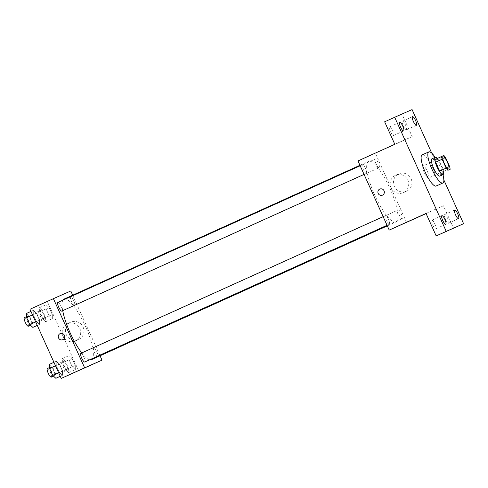 <?xml version="1.0" encoding="UTF-8"?>
<svg xmlns="http://www.w3.org/2000/svg" width="488" height="488" viewBox="0 0 488 488"><rect width="100%" height="100%" fill="white"/><g stroke="black" fill="none" stroke-linecap="round" stroke-linejoin="round"><path stroke-width="0.37" stroke-dasharray="2.44 1.83" d="M428.531 178.047A6.637 1.665 -114.3 0 1 424.279 172.673A6.637 1.665 -114.3 0 1 423.065 165.944A6.637 1.665 -114.3 0 1 427.317 171.312A6.637 1.665 -114.3 0 1 428.537 178.047A6.637 1.665 -114.3 0 1 428.531 178.047L448.618 168.964M443.427 172.368A9.016 2.257 -114.3 0 0 442.927 169.611L438.925 160.741A9.016 2.257 -114.3 0 0 437.181 158.533L434.948 159.515M443.616 172.282A9.486 2.373 65.7 0 0 437.352 158.429M431.935 158.814A9.486 2.373 -114.3 0 1 438.004 166.475A9.486 2.373 -114.3 0 1 439.749 176.101M438.925 160.741L445.617 157.709M442.927 169.611L449.625 166.585M437.181 158.533L443.873 155.507M435.174 157.349A17.074 4.276 -114.3 0 1 442.988 174.631M422.114 154.928A17.074 4.276 -114.3 0 1 433.045 168.72A17.074 4.276 -114.3 0 1 436.18 186.038M443.879 180.029L431.74 153.141M432.704 225.011A4.74 1.19 65.7 0 0 435.741 228.848A4.74 1.19 65.7 0 0 434.875 224.047A4.74 1.19 65.7 0 0 431.831 220.21A4.74 1.19 65.7 0 0 432.704 225.011M445.495 219.362A4.74 1.19 65.7 0 0 448.533 223.205A4.74 1.19 65.7 0 0 447.667 218.404A4.74 1.19 65.7 0 0 444.629 214.561A4.74 1.19 65.7 0 0 445.495 219.362M426.03 213.439L443.409 205.765L453.559 228.244M406.595 222.412L375.363 153.256L412.183 136.609L402.033 114.131L412.073 109.587M426.097 213.598L443.409 205.765M406.608 191.211A9.516 9.211 -113.8 0 0 411.103 178.779A9.516 9.211 -113.8 0 0 398.855 173.832A9.516 9.211 -113.8 0 0 394.267 186.257A9.516 9.211 -113.8 0 0 406.535 191.241A9.516 9.211 -113.8 0 0 406.608 191.211M402.033 114.131L384.654 121.805M403.338 125.996A4.74 1.19 65.7 0 0 406.376 129.838A4.74 1.19 65.7 0 0 405.51 125.038A4.74 1.19 65.7 0 0 402.472 121.195A4.74 1.19 65.7 0 0 403.338 125.996M390.546 131.644A4.74 1.19 65.7 0 0 393.584 135.487A4.74 1.19 65.7 0 0 392.718 130.686A4.74 1.19 65.7 0 0 389.68 126.843A4.74 1.19 65.7 0 0 390.546 131.644M412.183 136.609L394.804 144.277M395.969 221.961A33.239 8.32 -114.3 0 1 374.692 195.066A33.239 8.32 -114.3 0 1 368.592 161.388A33.239 8.32 -114.3 0 1 389.869 188.24A33.239 8.32 -114.3 0 1 395.981 221.955A33.239 8.32 -114.3 0 1 395.969 221.961L387.313 225.877M375.363 153.256L357.985 160.93M379.145 167.719A4.74 1.19 -114.3 0 1 376.108 163.883A4.74 1.19 -114.3 0 1 375.241 159.076A4.74 1.19 -114.3 0 1 378.273 162.907A4.74 1.19 -114.3 0 1 379.145 167.719L74.573 305.445A4.74 1.19 -114.3 0 1 71.535 301.608A4.74 1.19 -114.3 0 1 70.662 296.808A4.74 1.19 -114.3 0 1 73.7 300.639A4.74 1.19 -114.3 0 1 74.573 305.445A4.74 1.19 -114.3 0 1 74.566 305.451M389.339 224.266A4.74 1.19 -114.3 0 1 386.301 220.43A4.74 1.19 -114.3 0 1 385.428 215.623A4.74 1.19 -114.3 0 1 388.466 219.454A4.74 1.19 -114.3 0 1 389.339 224.266L387.051 225.304M366.354 173.368A4.74 1.19 -114.3 0 1 363.316 169.525A4.74 1.19 -114.3 0 1 362.45 164.724A4.74 1.19 -114.3 0 1 365.481 168.555A4.74 1.19 -114.3 0 1 366.354 173.368L364.066 174.399M398.226 209.974A4.74 1.19 65.7 0 0 398.22 209.98A4.74 1.19 65.7 0 0 399.092 214.787A4.74 1.19 65.7 0 0 402.13 218.618A4.74 1.19 65.7 0 0 401.264 213.817A4.74 1.19 65.7 0 0 398.226 209.974M379.737 151.213L373.784 153.903L379.737 151.219M405.077 223.034L410.994 220.362M403.375 192.638A9.516 9.211 -113.8 0 0 407.87 180.206A9.516 9.211 -113.8 0 0 395.622 175.259A9.516 9.211 -113.8 0 0 391.034 187.685A9.516 9.211 -113.8 0 0 403.301 192.669A9.516 9.211 -113.8 0 0 403.375 192.638M379.78 189.069L379.78 189.069A3.318 3.215 66.2 0 1 384.056 190.796A3.318 3.215 66.2 0 1 382.488 195.133A3.318 3.215 66.2 0 1 382.464 195.139L382.464 195.139M89.676 359.772A33.239 8.32 -114.3 0 1 81.789 352.928M62.714 310.673A33.239 8.32 -114.3 0 1 62.909 300.175M64.019 299.113A33.239 8.32 -114.3 0 1 85.296 325.972A33.239 8.32 -114.3 0 1 91.408 359.686M93.647 347.706L93.647 347.706A4.74 1.19 65.7 0 0 94.519 352.519A4.74 1.19 65.7 0 0 97.551 356.35A4.74 1.19 65.7 0 0 96.685 351.543A4.74 1.19 65.7 0 0 93.647 347.706L398.22 209.98M57.871 302.45A4.74 1.19 -114.3 0 1 60.908 306.281A4.74 1.19 -114.3 0 1 61.781 311.094M80.856 353.355A4.74 1.19 -114.3 0 1 83.887 357.185A4.74 1.19 -114.3 0 1 84.759 361.998M100.046 355.776L72.688 295.191M49.129 307.556L46.031 304.732L46.092 308.898L49.245 315.889L52.344 318.707L52.289 314.54L49.129 307.556L46.031 304.732L46.092 308.898L49.245 315.889L52.344 318.707L52.289 314.54L49.129 307.556L42.438 310.582L39.339 307.757L39.394 311.923L42.554 318.914L45.646 321.738L45.591 317.572L42.438 310.582M59.322 364.103L56.224 361.279L56.279 365.445L59.432 372.435L62.531 375.254L62.476 371.094L59.322 364.103L56.224 361.279L56.279 365.445L59.432 372.435L62.531 375.254L62.476 371.094L59.322 364.103L52.625 367.129L49.532 364.31M78.586 370.74L47.36 301.578L29.981 309.252M36.338 313.204L33.239 310.38L33.294 314.546L36.454 321.531L39.552 324.355L39.491 320.189L36.338 313.204L33.239 310.38L33.294 314.546L36.454 321.531L39.552 324.355L39.491 320.189L36.338 313.204L29.646 316.23L26.547 313.406M72.114 358.454L69.015 355.636L69.07 359.802L72.23 366.787L75.329 369.611L75.268 365.445L72.114 358.454L69.015 355.636L69.07 359.802L72.23 366.787L75.329 369.611L75.268 365.445L72.114 358.454L65.422 361.486L62.324 358.662L62.379 362.828L65.532 369.812L68.631 372.637L68.576 368.47L65.422 361.486M47.36 301.578L70.79 290.982M78.605 339.532A9.516 9.211 -113.8 0 0 83.1 327.106A9.516 9.211 -113.8 0 0 70.845 322.153A9.516 9.211 -113.8 0 0 66.258 334.579A9.516 9.211 -113.8 0 0 78.531 339.569A9.516 9.211 -113.8 0 0 78.605 339.532M60.109 295.746L54.156 298.436L60.109 295.752M85.449 367.568L91.366 364.896M75.372 340.96A9.516 9.211 -113.8 0 0 79.867 328.528A9.516 9.211 -113.8 0 0 67.612 323.581A9.516 9.211 -113.8 0 0 63.025 336.006A9.516 9.211 -113.8 0 0 75.298 340.996A9.516 9.211 -113.8 0 0 75.372 340.96M60.158 333.603L60.158 333.603A3.318 3.215 66.2 0 1 64.434 335.329A3.318 3.215 66.2 0 1 62.836 339.678L62.836 339.678M67.429 369.971A4.74 1.19 -114.3 0 1 64.392 366.134A4.74 1.19 -114.3 0 1 63.525 361.327A4.74 1.19 -114.3 0 1 66.557 365.158A4.74 1.19 -114.3 0 1 67.429 369.971L64.087 371.484A4.74 1.19 -114.3 0 1 61.049 367.647A4.74 1.19 -114.3 0 1 60.177 362.84A4.74 1.19 -114.3 0 1 63.214 366.671A4.74 1.19 -114.3 0 1 64.087 371.484A4.74 1.19 -114.3 0 1 64.081 371.484M62.324 358.662L69.015 355.636M62.379 362.828L69.07 359.802M65.532 369.812L72.23 366.787M68.631 372.637L75.329 369.611M68.576 368.47L75.268 365.445M44.445 319.073A4.74 1.19 -114.3 0 1 41.413 315.23A4.74 1.19 -114.3 0 1 40.541 310.429A4.74 1.19 -114.3 0 1 43.578 314.26A4.74 1.19 -114.3 0 1 44.451 319.067A4.74 1.19 -114.3 0 1 44.445 319.073L41.102 320.585A4.74 1.19 -114.3 0 1 41.096 320.585A4.74 1.19 -114.3 0 1 38.064 316.749A4.74 1.19 -114.3 0 1 37.192 311.942A4.74 1.19 -114.3 0 1 40.23 315.773A4.74 1.19 -114.3 0 1 41.102 320.585M39.339 307.757L46.031 304.732M39.394 311.923L46.092 308.898M42.554 318.914L49.245 315.889M45.646 321.738L52.344 318.707M45.591 317.572L52.289 314.54M55.839 378.285L55.785 374.119L52.625 367.129M54.638 375.62A4.74 1.19 -114.3 0 1 51.6 371.783A4.74 1.19 -114.3 0 1 50.728 366.976A4.74 1.19 -114.3 0 1 53.765 370.807A4.74 1.19 -114.3 0 1 54.638 375.62L53.485 376.138M53.936 362.316L56.224 361.279M55.51 365.793L56.279 365.445M58.664 372.783L59.432 372.435M60.25 376.291L62.531 375.254M55.785 374.119L62.476 371.094M47.385 368.489A4.74 1.19 -114.3 0 1 50.416 372.32A4.74 1.19 -114.3 0 1 51.289 377.132M32.855 327.381L32.8 323.215L29.646 316.23M31.653 324.715A4.74 1.19 -114.3 0 1 28.615 320.878A4.74 1.19 -114.3 0 1 27.749 316.071A4.74 1.19 -114.3 0 1 30.781 319.902A4.74 1.19 -114.3 0 1 31.653 324.715L30.5 325.24M30.957 311.411L33.239 310.38M32.525 314.894L33.294 314.546M35.679 321.879L36.454 321.531M37.265 325.386L39.552 324.355M32.8 323.215L39.491 320.189M24.4 317.584A4.74 1.19 -114.3 0 1 27.438 321.421A4.74 1.19 -114.3 0 1 28.31 326.228M443.147 156.868L423.065 165.944M399.721 122.299L389.68 126.843M403.625 130.943L393.584 135.487M441.872 215.666L431.831 220.21M445.782 224.309L435.741 228.848M454.67 210.023L444.629 214.561M458.574 218.661L448.533 223.205M412.512 116.656L402.472 121.195M416.423 125.3L406.376 129.838M403.301 192.669L406.535 191.241M395.622 175.259L398.855 173.832M359.955 165.292L368.592 161.388M402.13 218.618L97.551 356.35M360.162 165.755L362.45 164.724M383.147 216.654L385.428 215.623M70.662 296.808L375.241 159.076M75.298 340.996L78.531 339.569M67.612 323.581L70.845 322.153M60.177 362.84L63.525 361.327M37.192 311.942L40.541 310.429M49.575 367.501L50.728 366.976M26.59 316.596L27.749 316.071"/><path stroke-width="0.73" d="M448.612 168.964A6.637 1.665 -114.3 0 1 444.367 163.59A6.637 1.665 -114.3 0 1 443.147 156.868A6.637 1.665 -114.3 0 1 447.398 162.23A6.637 1.665 -114.3 0 1 448.618 168.964A6.637 1.665 -114.3 0 1 448.612 168.964M449.625 166.585L445.617 157.709A9.016 2.257 -114.3 0 0 443.873 155.507L441.646 156.489A9.016 2.257 -114.3 0 0 442.14 159.247L446.148 168.116A9.016 2.257 -114.3 0 0 447.892 170.324L450.119 169.336A9.016 2.257 -114.3 0 0 449.625 166.585M442.14 159.247L435.449 162.272L439.45 171.142L446.148 168.116M447.892 170.324L450.119 169.336M441.195 173.35A9.016 2.257 -114.3 0 1 439.45 171.142M435.449 162.272A9.016 2.257 -114.3 0 1 434.948 159.515L441.646 156.489M437.352 158.429A9.486 2.373 65.7 0 0 435.278 157.301A9.486 2.373 65.7 0 0 437.016 166.902A9.486 2.373 65.7 0 0 443.098 174.582A9.486 2.373 65.7 0 0 443.616 172.282M443.098 174.582L439.749 176.101A9.486 2.373 -114.3 0 1 439.743 176.101A9.486 2.373 -114.3 0 1 433.667 168.415A9.486 2.373 -114.3 0 1 431.935 158.814L435.278 157.301M442.988 174.631A17.074 4.276 -114.3 0 1 442.878 183.012A17.074 4.276 -114.3 0 1 442.866 183.018A17.074 4.276 -114.3 0 1 431.941 169.202A17.074 4.276 -114.3 0 1 428.806 151.896A17.074 4.276 -114.3 0 1 435.174 157.349M442.878 183.012L436.18 186.038A17.074 4.276 -114.3 0 1 436.174 186.044A17.074 4.276 -114.3 0 1 425.243 172.227A17.074 4.276 -114.3 0 1 422.114 154.928L428.806 151.896M415.55 120.499A4.74 1.19 -114.3 0 1 416.423 125.3A4.74 1.19 -114.3 0 1 413.385 121.463A4.74 1.19 -114.3 0 1 412.512 116.656A4.74 1.19 -114.3 0 1 415.55 120.499M457.707 213.86A4.74 1.19 -114.3 0 1 458.574 218.661A4.74 1.19 -114.3 0 1 455.542 214.83A4.74 1.19 -114.3 0 1 454.67 210.023A4.74 1.19 -114.3 0 1 457.707 213.86M444.916 219.508A4.74 1.19 -114.3 0 1 445.782 224.309A4.74 1.19 -114.3 0 1 442.744 220.478A4.74 1.19 -114.3 0 1 441.872 215.666A4.74 1.19 -114.3 0 1 444.916 219.508M402.759 126.142A4.74 1.19 -114.3 0 1 403.625 130.943A4.74 1.19 -114.3 0 1 400.593 127.112A4.74 1.19 -114.3 0 1 399.721 122.299A4.74 1.19 -114.3 0 1 402.759 126.142M431.74 153.141L412.073 109.587L394.694 117.26L446.221 231.373L463.6 223.705L443.879 180.029M394.694 117.26L384.654 121.805L394.804 144.277L357.985 160.93L389.21 230.086L426.03 213.439L436.174 235.917L446.221 231.373M382.488 195.133A3.318 3.215 66.2 0 1 382.464 195.139A3.318 3.215 66.2 0 1 378.182 193.4A3.318 3.215 66.2 0 1 379.78 189.069A3.318 3.215 66.2 0 1 384.056 190.796A3.318 3.215 66.2 0 1 382.488 195.133M436.174 235.917L463.6 223.705M389.21 230.086L426.097 213.598M410.994 220.362L405.077 223.034M382.464 195.139A3.318 3.215 66.2 0 1 378.182 193.4A3.318 3.215 66.2 0 1 379.78 189.069M387.313 225.877L91.408 359.686A33.239 8.32 -114.3 0 1 91.39 359.693A33.239 8.32 -114.3 0 1 89.676 359.772M81.789 352.928A33.239 8.32 -114.3 0 1 62.714 310.673M62.909 300.175A33.239 8.32 -114.3 0 1 64.019 299.113L359.955 165.292M364.066 174.399L61.781 311.094A4.74 1.19 -114.3 0 1 61.775 311.094A4.74 1.19 -114.3 0 1 58.743 307.257A4.74 1.19 -114.3 0 1 57.871 302.45L360.162 165.755M387.051 225.304L84.759 361.998A4.74 1.19 -114.3 0 1 81.722 358.161A4.74 1.19 -114.3 0 1 80.856 353.355L383.147 216.654M72.688 295.191L70.79 290.982L53.405 298.656L84.638 367.818L102.016 360.144L100.046 355.776M84.638 367.818L61.207 378.413L29.981 309.252L53.405 298.656M62.86 339.666A3.318 3.215 66.2 0 1 58.554 337.934A3.318 3.215 66.2 0 1 60.158 333.603A3.318 3.215 66.2 0 1 64.434 335.329A3.318 3.215 66.2 0 1 62.86 339.666M61.207 378.413L102.016 360.144M91.366 364.896L85.449 367.568M62.836 339.678A3.318 3.215 66.2 0 1 58.56 337.934A3.318 3.215 66.2 0 1 60.158 333.603M53.936 362.316L49.532 364.31L49.587 368.47L52.741 375.461L55.839 378.285L60.25 376.291M49.587 368.47L55.51 365.793M52.741 375.461L58.664 372.783M53.485 376.138L51.289 377.132A4.74 1.19 -114.3 0 1 48.251 373.296A4.74 1.19 -114.3 0 1 47.385 368.489L49.575 367.501M30.957 311.411L26.547 313.406L26.602 317.572L29.756 324.557L32.855 327.381L37.265 325.386M26.602 317.572L32.525 314.894M29.756 324.557L35.679 321.879M30.5 325.24L28.31 326.228A4.74 1.19 -114.3 0 1 28.304 326.228A4.74 1.19 -114.3 0 1 25.272 322.391A4.74 1.19 -114.3 0 1 24.4 317.584L26.59 316.596"/></g></svg>
